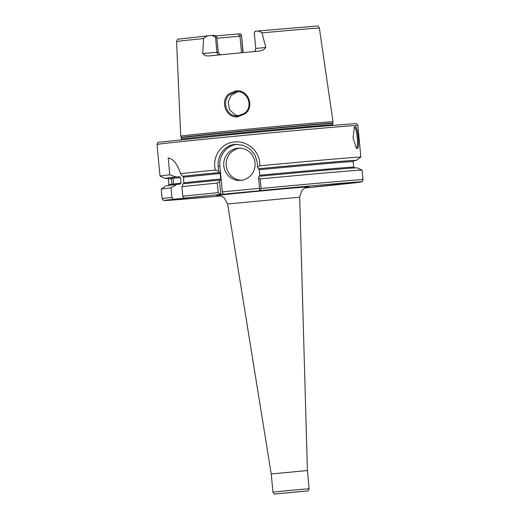 <?xml version="1.0" encoding="UTF-8"?>
<svg xmlns="http://www.w3.org/2000/svg" width="520" height="520" viewBox="0 0 520 520"><rect width="100%" height="100%" fill="white"/><g stroke="black" fill="none" stroke-linecap="round" stroke-linejoin="round"><path stroke-width="0.78" d="M244.504 113.217C253.962 106.457 247.306 90.084 236.067 91.793L229.762 94.491C221.046 101.322 227.084 117.624 238.043 115.915L244.504 113.217M236.496 91.76L236.067 91.793M235.814 90.896C247.949 89.024 255.164 106.62 244.946 113.861L237.952 116.76C226.07 118.612 219.525 101.12 228.975 93.795L235.814 90.896M355.966 147.602L356.382 147.706M356.363 147.706C358.82 148.213 356.798 126.88 354.465 127.627L354.042 127.816M355.173 126.646C357.799 125.834 360.003 149.071 357.247 148.538L356.388 148.102L353.048 137.904L354.361 127.251L355.173 126.646L354.465 127.627M179.822 184.217L181.038 183.086L180.518 177.561A92.801 0.793 174.6 0 0 172.822 178.438L171.795 177.794L171.587 178.594A92.801 0.793 174.6 0 0 168.395 179.101L167.583 178.217M172.822 178.438L173.505 181.149L173.342 183.963A92.801 0.793 -5.4 0 1 181.038 183.086M168.285 185.647L168.916 184.626A92.801 0.793 -5.4 0 1 172.114 184.113L171.509 181.395L171.587 178.594M253.351 51.734C254.066 51.018 255.093 52.397 255.775 48.484L265.837 47.45L263.257 49.959L259.578 51.07A72.625 0.624 174.6 0 0 232.726 53.618A72.625 0.624 174.6 0 0 208.221 56.03L208.182 56.036M208.221 56.03L205.108 55.575L202.728 53.547L216.957 52.26A3.029 2.945 -93.4 0 0 219.271 54.932M265.837 47.45L261.839 32.474L258.011 30.986L254.995 31.304C254.248 32.721 254.124 33.423 254.625 33.416M262.034 32.897A71.727 0.611 174.6 0 1 319.377 28.08C318.428 26.293 317.681 25.597 317.142 26L258.011 30.986M215.534 37.193L216.957 52.26L218.283 52.182L216.801 37.121L215.534 37.193L211.998 35.457L207.565 35.854L203.691 38.09L202.728 53.547M237.887 148.233A16.139 15.691 -93.4 0 0 223.763 165.516A16.139 15.691 -93.4 0 0 240.35 180.414A16.139 15.691 -93.4 0 0 240.929 180.369A16.139 15.691 -93.4 0 0 255.054 163.085A16.139 15.691 -93.4 0 0 238.466 148.194A16.139 15.691 -93.4 0 0 237.887 148.233M239.688 148.167A16.139 15.691 -93.4 0 0 226.187 165.081A16.139 15.691 -93.4 0 0 241.572 180.291M259.662 165.815L257.608 167.388L257.289 162.513L255.073 155.129L250.296 149.195L243.483 145.321L235.255 144.352C224.783 145.073 216.964 155.591 218.238 166.283L218.556 171.158L215.404 170.092C211.842 157.151 221.097 142.87 234.462 141.973C247.734 140.29 261.04 152.412 259.662 165.815A100.874 0.865 -5.4 0 1 360.854 157.118A100.874 0.865 -5.4 0 1 360.841 157.131L356.33 160.335A96.077 0.819 -5.4 0 1 353.509 160.791M238.959 115.784L234.988 114.797L229.619 109.713L228.156 102.219L231.166 95.342L237.594 91.773M237.614 115.947L238.043 115.915M218.283 52.182L220.292 54.834M241.54 52.773L239.974 36.166A53.462 0.455 -5.4 0 1 216.97 38.259M332.755 123.13L332.748 123.448A76.056 0.65 174.6 0 0 239.297 131.644A76.056 0.65 174.6 0 0 181.305 137.761L181.233 137.456A76.102 0.65 174.6 0 1 239.258 131.333A76.102 0.65 174.6 0 1 332.755 123.13L332.988 121.752A76.46 0.657 174.6 0 0 239.05 129.994A76.46 0.657 174.6 0 0 180.745 136.142L176.566 41.581C177.183 39.657 177.723 38.857 178.178 39.182L207.565 35.854M172.114 184.113L172.439 184.828L173.342 183.963M180.518 177.561L179.088 176.683L176.137 176.969A96.077 0.819 -5.4 0 0 165.048 178.419L160.017 176.111A100.874 0.865 -5.4 0 1 160.004 176.098A100.874 0.865 -5.4 0 1 169.793 174.798L176.137 176.969M211.998 35.457L214.565 35.308L216.801 37.121M215.397 35.977A54.86 0.468 174.6 0 0 237.946 33.937L240.513 33.781C241.508 35.003 241.761 35.633 241.267 35.685L239.993 35.757L237.946 33.937M239.993 35.757L239.974 36.166M215.404 170.092A100.874 0.865 -5.4 0 0 180.537 173.635C177.417 164.008 173.303 158.782 168.201 157.95L169.793 174.798M183.807 183.781L183.514 177.236L183.099 176.248L182.39 176.293A96.077 0.819 -5.4 0 1 219.271 172.536L218.556 171.158M180.537 173.635L182.39 176.293M183.099 176.248A93.808 0.799 -5.4 0 1 219.811 172.504L219.271 172.536M184.035 182.761A92.801 0.793 -5.4 0 1 220.669 179.017L220.149 173.492A92.801 0.793 174.6 0 0 183.514 177.236M171.931 197.392A100.874 0.865 -5.4 0 0 162.142 198.692L161.239 189.144A100.874 0.865 -5.4 0 1 161.245 189.131A100.874 0.865 -5.4 0 1 171.028 187.844L171.931 197.392C172.354 198.698 173.258 199.29 174.655 199.154L186.433 198.016L183.599 198.185L182.8 196.209L181.896 186.667L183.099 183.82A96.077 0.819 -5.4 0 1 219.986 180.069L220.525 180.037L220.669 179.017M181.896 186.667A100.874 0.865 -5.4 0 1 217.269 183.072L219.537 181.493L219.986 180.069M260.182 178.925A100.874 0.865 -5.4 0 1 362.07 170.15L357.038 167.843A96.077 0.819 -5.4 0 0 259.038 176.293L258.589 177.723L260.182 178.925L261.086 188.468L259.812 190.639L262.158 190.502L220.402 194.441L218.172 192.614L217.269 183.072M219.811 172.504L220.149 173.492M257.608 167.388L258.323 168.766A96.077 0.819 -5.4 0 1 356.33 160.335M258.323 168.766L258.863 168.733A93.808 0.799 -5.4 0 1 353.756 160.635M259.2 169.722L259.721 175.247A92.801 0.793 -5.4 0 1 353.697 167.161L353.171 161.636A92.801 0.793 174.6 0 0 259.2 169.722L258.863 168.733M362.07 170.15A100.874 0.865 -5.4 0 1 362.082 170.157L362.986 179.706A100.874 0.865 -5.4 0 0 261.086 188.468M259.578 176.261L259.721 175.247M167.908 178.334A96.077 0.819 -5.4 0 1 165.048 178.419M179.797 184.217L176.846 184.503L171.028 187.844M161.245 189.131L165.763 185.926A96.077 0.819 -5.4 0 1 176.846 184.503M259.812 190.639L258.589 177.723M237.1 144.261A20.176 19.617 -93.4 0 0 219.882 166.185L222.313 191.893L259.591 188.292M219.537 181.493L220.76 194.409M223.106 194.272L222.313 191.893M243.139 52.618L241.514 35.406L242.873 52.643M278.947 493.603L303.505 491.283M240.819 115.297A63.55 0.546 -5.4 0 1 237.497 115.603M217.945 195.533A46.261 0.397 -5.4 0 1 251.972 191.841A46.261 0.397 -5.4 0 1 307.58 187.064M307.405 470.548L271.232 473.967L307.405 470.548L299.676 197.178L227.604 203.989L224.406 198.114L222.625 196.833C221.377 195.891 218.433 195.475 217.744 195.533M286.806 490.704L309.114 488.748C308.522 490.601 307.95 491.329 307.398 490.945L275.061 494C274.593 494.481 273.891 493.87 272.961 492.167L286.806 490.704M157.014 144.463C157.541 142.714 158.035 141.993 158.49 142.311L234.208 134.316L312.104 127.069L355.524 123.611C356.135 123.097 356.909 123.721 357.857 125.476A100.874 0.865 174.6 0 0 233.928 136.351A100.874 0.865 174.6 0 0 157.014 144.463L160.004 176.098M332.748 123.448L332.872 124.8A76.056 0.65 174.6 0 0 239.428 132.997A76.056 0.65 174.6 0 0 181.428 139.113L181.383 139.594M167.635 178.23A93.808 0.799 -5.4 0 1 179.088 176.683M203.587 38.545A71.727 0.611 174.6 0 0 176.566 41.581M182.8 196.209A100.874 0.865 -5.4 0 1 218.172 192.614M220.402 194.441A98.852 0.845 174.6 0 0 183.599 198.185M305.058 187.974A98.852 0.845 174.6 0 0 358.443 181.961A98.852 0.845 174.6 0 0 260.033 190.613M174.655 199.154A98.852 0.845 174.6 0 0 220.591 195.956M218.238 166.283L219.882 166.185M255.775 48.484L254.326 33.15M307.424 470.815L309.114 488.748M319.377 28.08L332.988 121.752M357.857 125.476L360.854 157.118M168.916 184.626L168.395 179.101M354.51 168.038L353.697 167.161M353.808 160.615L353.171 161.636M304.85 187.993L361.953 181.669C362.206 181.922 362.55 181.272 362.986 179.706M162.142 198.692L163.254 200.317L166.446 200.486L220.597 195.956M181.233 137.456L180.745 136.142M181.305 137.761L181.428 139.113M332.872 124.8L333.015 125.262M271.271 474.234L272.961 492.167M271.232 473.967L227.604 203.989M307.775 187.025C306.488 187.194 304.986 187.915 303.264 189.176L301.75 190.762L299.676 197.178"/></g></svg>
